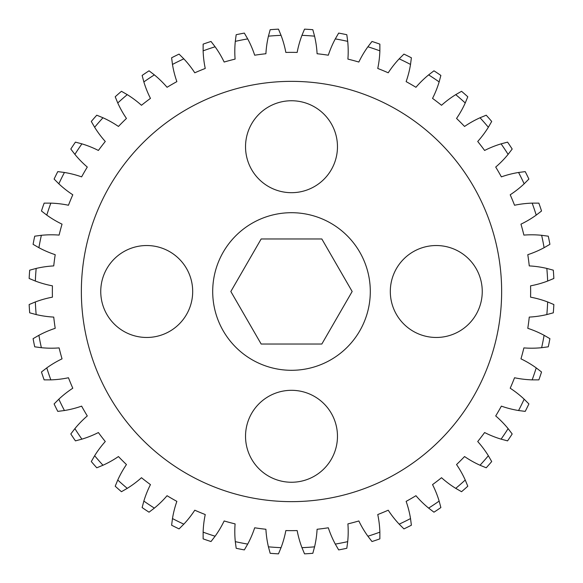 <?xml version="1.0" encoding="UTF-8"?>
<svg xmlns="http://www.w3.org/2000/svg" width="583" height="583" viewBox="0 0 583 583"><rect width="100%" height="100%" fill="white"/><g stroke="black" fill="none" stroke-linecap="round" stroke-linejoin="round"><path stroke-width="0.44" stroke-dasharray="2.92 2.19" d="M337.47 436.281A45.97 45.97 0 0 0 291.5 390.311A45.97 45.97 0 0 0 245.53 436.281A45.97 45.97 0 0 0 291.5 482.25A45.97 45.97 0 0 0 337.47 436.281M192.689 291.5A45.97 45.97 0 0 0 146.719 245.53A45.97 45.97 0 0 0 100.75 291.5A45.97 45.97 0 0 0 146.719 337.47A45.97 45.97 0 0 0 192.689 291.5M337.47 146.719A45.97 45.97 0 0 0 291.5 100.75A45.97 45.97 0 0 0 245.53 146.719A45.97 45.97 0 0 0 291.5 192.689A45.97 45.97 0 0 0 337.47 146.719M482.25 291.5A45.97 45.97 0 0 0 436.281 245.53A45.97 45.97 0 0 0 390.311 291.5A45.97 45.97 0 0 0 436.281 337.47A45.97 45.97 0 0 0 482.25 291.5M212.7 291.5A78.8 78.8 0 0 0 291.5 370.3A78.8 78.8 0 0 0 370.3 291.5A78.8 78.8 0 0 0 291.5 212.7A78.8 78.8 0 0 0 212.7 291.5A78.8 78.8 0 0 0 291.5 370.3A78.8 78.8 0 0 0 370.3 291.5A78.8 78.8 0 0 0 291.5 212.7A78.8 78.8 0 0 0 212.7 291.5A78.8 78.8 0 0 0 291.5 370.3A78.8 78.8 0 0 0 370.3 291.5A78.8 78.8 0 0 0 291.5 212.7A78.8 78.8 0 0 0 212.7 291.5M501.642 291.5A210.142 210.142 0 0 0 291.5 81.358A210.142 210.142 0 0 0 81.358 291.5A210.142 210.142 0 0 0 291.5 501.642A210.142 210.142 0 0 0 501.642 291.5A210.142 210.142 0 0 0 291.5 81.358A210.142 210.142 0 0 0 81.358 291.5A210.142 210.142 0 0 0 291.5 501.642A210.142 210.142 0 0 0 501.642 291.5A210.142 210.142 0 0 0 291.5 81.358A210.142 210.142 0 0 0 81.358 291.5A210.142 210.142 0 0 0 291.5 501.642A210.142 210.142 0 0 0 501.642 291.5M530.639 291.5A239.139 239.139 0 0 0 530.574 285.838A100.866 100.866 0 0 0 547.656 281.05L553.85 278.47A262.671 262.671 0 0 0 553.303 270.177L546.832 268.428A100.866 100.866 0 0 0 529.262 265.906A239.139 239.139 0 0 0 527.79 254.684A100.866 100.866 0 0 0 544.099 247.702L549.907 244.335A262.671 262.671 0 0 0 548.282 236.188L541.636 235.299A100.866 100.866 0 0 0 523.891 235.095A239.139 239.139 0 0 0 520.962 224.156A100.866 100.866 0 0 0 536.222 215.105L541.541 211.01A262.671 262.671 0 0 0 538.867 203.139L532.155 203.132A100.866 100.866 0 0 0 514.541 205.245A239.139 239.139 0 0 0 510.205 194.78A100.866 100.866 0 0 0 524.161 183.82L528.89 179.061A262.671 262.671 0 0 0 525.217 171.613L518.564 172.473A100.866 100.866 0 0 0 501.373 176.868A239.139 239.139 0 0 0 495.71 167.059A100.866 100.866 0 0 0 508.114 154.371L512.187 149.037A262.671 262.671 0 0 0 507.567 142.128L501.089 143.855A100.866 100.866 0 0 0 484.611 150.458A239.139 239.139 0 0 0 477.717 141.472A100.866 100.866 0 0 0 488.357 127.269L491.702 121.453A262.671 262.671 0 0 0 486.222 115.208L480.02 117.759A100.866 100.866 0 0 0 464.556 126.453A239.139 239.139 0 0 0 456.547 118.444A100.866 100.866 0 0 0 465.241 102.98L467.792 96.778A262.671 262.671 0 0 0 461.547 91.298L455.731 94.643A100.866 100.866 0 0 0 441.528 105.283A239.139 239.139 0 0 0 432.542 98.389A100.866 100.866 0 0 0 439.145 81.912L440.872 75.433A262.671 262.671 0 0 0 433.963 70.813L428.629 74.886A100.866 100.866 0 0 0 415.941 87.29A239.139 239.139 0 0 0 406.132 81.627A100.866 100.866 0 0 0 410.527 64.436L411.387 57.783A262.671 262.671 0 0 0 403.939 54.11L399.18 58.839A100.866 100.866 0 0 0 388.22 72.795A239.139 239.139 0 0 0 377.755 68.459A100.866 100.866 0 0 0 379.868 50.845L379.861 44.133A262.671 262.671 0 0 0 371.99 41.459L367.895 46.778A100.866 100.866 0 0 0 358.844 62.038A239.139 239.139 0 0 0 347.905 59.109A100.866 100.866 0 0 0 347.701 41.364L346.812 34.718A262.671 262.671 0 0 0 338.665 33.093L335.298 38.901A100.866 100.866 0 0 0 328.316 55.21A239.139 239.139 0 0 0 317.094 53.738A100.866 100.866 0 0 0 314.572 36.168L312.823 29.697A262.671 262.671 0 0 0 304.53 29.15L301.95 35.344A100.866 100.866 0 0 0 297.162 52.426A239.139 239.139 0 0 0 285.838 52.426A100.866 100.866 0 0 0 281.05 35.344L278.47 29.15A262.671 262.671 0 0 0 270.177 29.697L268.428 36.168A100.866 100.866 0 0 0 265.906 53.738A239.139 239.139 0 0 0 254.684 55.21A100.866 100.866 0 0 0 247.702 38.901L244.335 33.093A262.671 262.671 0 0 0 236.188 34.718L235.299 41.364A100.866 100.866 0 0 0 235.095 59.109A239.139 239.139 0 0 0 224.156 62.038A100.866 100.866 0 0 0 215.105 46.778L211.01 41.459A262.671 262.671 0 0 0 203.139 44.133L203.132 50.845A100.866 100.866 0 0 0 205.245 68.459A239.139 239.139 0 0 0 194.78 72.795A100.866 100.866 0 0 0 183.82 58.839L179.061 54.11A262.671 262.671 0 0 0 171.613 57.783L172.473 64.436A100.866 100.866 0 0 0 176.868 81.627A239.139 239.139 0 0 0 167.059 87.29A100.866 100.866 0 0 0 154.371 74.886L149.037 70.813A262.671 262.671 0 0 0 142.128 75.433L143.855 81.912A100.866 100.866 0 0 0 150.458 98.389A239.139 239.139 0 0 0 141.472 105.283A100.866 100.866 0 0 0 127.269 94.643L121.453 91.298A262.671 262.671 0 0 0 115.208 96.778L117.759 102.98A100.866 100.866 0 0 0 126.453 118.444A239.139 239.139 0 0 0 118.444 126.453A100.866 100.866 0 0 0 102.98 117.759L96.778 115.208A262.671 262.671 0 0 0 91.298 121.453L94.643 127.269A100.866 100.866 0 0 0 105.283 141.472A239.139 239.139 0 0 0 98.389 150.458A100.866 100.866 0 0 0 81.912 143.855L75.433 142.128A262.671 262.671 0 0 0 70.813 149.037L74.886 154.371A100.866 100.866 0 0 0 87.29 167.059A239.139 239.139 0 0 0 81.627 176.868A100.866 100.866 0 0 0 64.436 172.473L57.783 171.613A262.671 262.671 0 0 0 54.11 179.061L58.839 183.82A100.866 100.866 0 0 0 72.795 194.78A239.139 239.139 0 0 0 68.459 205.245A100.866 100.866 0 0 0 50.845 203.132L44.133 203.139A262.671 262.671 0 0 0 41.459 211.01L46.778 215.105A100.866 100.866 0 0 0 62.038 224.156A239.139 239.139 0 0 0 59.109 235.095A100.866 100.866 0 0 0 41.364 235.299L34.718 236.188A262.671 262.671 0 0 0 33.093 244.335L38.901 247.702A100.866 100.866 0 0 0 55.21 254.684A239.139 239.139 0 0 0 53.738 265.906A100.866 100.866 0 0 0 36.168 268.428L29.697 270.177A262.671 262.671 0 0 0 29.15 278.47L35.344 281.05A100.866 100.866 0 0 0 52.426 285.838A239.139 239.139 0 0 0 52.426 297.162A100.866 100.866 0 0 0 35.344 301.95L29.15 304.53A262.671 262.671 0 0 0 29.697 312.823L36.168 314.572A100.866 100.866 0 0 0 53.738 317.094A239.139 239.139 0 0 0 55.21 328.316A100.866 100.866 0 0 0 38.901 335.298L33.093 338.665A262.671 262.671 0 0 0 34.718 346.812L41.364 347.701A100.866 100.866 0 0 0 59.109 347.905A239.139 239.139 0 0 0 62.038 358.844A100.866 100.866 0 0 0 46.778 367.895L41.459 371.99A262.671 262.671 0 0 0 44.133 379.861L50.845 379.868A100.866 100.866 0 0 0 68.459 377.755A239.139 239.139 0 0 0 72.795 388.22A100.866 100.866 0 0 0 58.839 399.18L54.11 403.939A262.671 262.671 0 0 0 57.783 411.387L64.436 410.527A100.866 100.866 0 0 0 81.627 406.132A239.139 239.139 0 0 0 87.29 415.941A100.866 100.866 0 0 0 74.886 428.629L70.813 433.963A262.671 262.671 0 0 0 75.433 440.872L81.912 439.145A100.866 100.866 0 0 0 98.389 432.542A239.139 239.139 0 0 0 105.283 441.528A100.866 100.866 0 0 0 94.643 455.731L91.298 461.547A262.671 262.671 0 0 0 96.778 467.792L102.98 465.241A100.866 100.866 0 0 0 118.444 456.547A239.139 239.139 0 0 0 126.453 464.556A100.866 100.866 0 0 0 117.759 480.02L115.208 486.222A262.671 262.671 0 0 0 121.453 491.702L127.269 488.357A100.866 100.866 0 0 0 141.472 477.717A239.139 239.139 0 0 0 150.458 484.611A100.866 100.866 0 0 0 143.855 501.089L142.128 507.567A262.671 262.671 0 0 0 149.037 512.187L154.371 508.114A100.866 100.866 0 0 0 167.059 495.71A239.139 239.139 0 0 0 176.868 501.373A100.866 100.866 0 0 0 172.473 518.564L171.613 525.217A262.671 262.671 0 0 0 179.061 528.89L183.82 524.161A100.866 100.866 0 0 0 194.78 510.205A239.139 239.139 0 0 0 205.245 514.541A100.866 100.866 0 0 0 203.132 532.155L203.139 538.867A262.671 262.671 0 0 0 211.01 541.541L215.105 536.222A100.866 100.866 0 0 0 224.156 520.962A239.139 239.139 0 0 0 235.095 523.891A100.866 100.866 0 0 0 235.299 541.636L236.188 548.282A262.671 262.671 0 0 0 244.335 549.907L247.702 544.099A100.866 100.866 0 0 0 254.684 527.79A239.139 239.139 0 0 0 265.906 529.262A100.866 100.866 0 0 0 268.428 546.832L270.177 553.303A262.671 262.671 0 0 0 278.47 553.85L281.05 547.656A100.866 100.866 0 0 0 285.838 530.574A239.139 239.139 0 0 0 297.162 530.574A100.866 100.866 0 0 0 301.95 547.656L304.53 553.85A262.671 262.671 0 0 0 312.823 553.303L314.572 546.832A100.866 100.866 0 0 0 317.094 529.262A239.139 239.139 0 0 0 328.316 527.79A100.866 100.866 0 0 0 335.298 544.099L338.665 549.907A262.671 262.671 0 0 0 346.812 548.282L347.701 541.636A100.866 100.866 0 0 0 347.905 523.891A239.139 239.139 0 0 0 358.844 520.962A100.866 100.866 0 0 0 367.895 536.222L371.99 541.541A262.671 262.671 0 0 0 379.861 538.867L379.868 532.155A100.866 100.866 0 0 0 377.755 514.541A239.139 239.139 0 0 0 388.22 510.205A100.866 100.866 0 0 0 399.18 524.161L403.939 528.89A262.671 262.671 0 0 0 411.387 525.217L410.527 518.564A100.866 100.866 0 0 0 406.132 501.373A239.139 239.139 0 0 0 415.941 495.71A100.866 100.866 0 0 0 428.629 508.114L433.963 512.187A262.671 262.671 0 0 0 440.872 507.567L439.145 501.089A100.866 100.866 0 0 0 432.542 484.611A239.139 239.139 0 0 0 441.528 477.717A100.866 100.866 0 0 0 455.731 488.357L461.547 491.702A262.671 262.671 0 0 0 467.792 486.222L465.241 480.02A100.866 100.866 0 0 0 456.547 464.556A239.139 239.139 0 0 0 464.556 456.547A100.866 100.866 0 0 0 480.02 465.241L486.222 467.792A262.671 262.671 0 0 0 491.702 461.547L488.357 455.731A100.866 100.866 0 0 0 477.717 441.528A239.139 239.139 0 0 0 484.611 432.542A100.866 100.866 0 0 0 501.089 439.145L507.567 440.872A262.671 262.671 0 0 0 512.187 433.963L508.114 428.629A100.866 100.866 0 0 0 495.71 415.941A239.139 239.139 0 0 0 501.373 406.132A100.866 100.866 0 0 0 518.564 410.527L525.217 411.387A262.671 262.671 0 0 0 528.89 403.939L524.161 399.18A100.866 100.866 0 0 0 510.205 388.22A239.139 239.139 0 0 0 514.541 377.755A100.866 100.866 0 0 0 532.155 379.868L538.867 379.861A262.671 262.671 0 0 0 541.541 371.99L536.222 367.895A100.866 100.866 0 0 0 520.962 358.844A239.139 239.139 0 0 0 523.891 347.905A100.866 100.866 0 0 0 541.636 347.701L548.282 346.812A262.671 262.671 0 0 0 549.907 338.665L544.099 335.298A100.866 100.866 0 0 0 527.79 328.316A239.139 239.139 0 0 0 529.262 317.094A100.866 100.866 0 0 0 546.832 314.572L553.303 312.823A262.671 262.671 0 0 0 553.85 304.53L547.656 301.95A100.866 100.866 0 0 0 530.574 297.162A239.139 239.139 0 0 0 530.639 291.5M172.473 64.436A256.367 256.367 0 0 1 183.82 58.839M203.132 50.845A256.367 256.367 0 0 1 215.105 46.778M235.299 41.364A256.367 256.367 0 0 1 247.702 38.901M268.428 36.168A256.367 256.367 0 0 1 281.05 35.344M301.95 35.344A256.367 256.367 0 0 1 314.572 36.168M335.298 38.901A256.367 256.367 0 0 1 347.701 41.364M367.895 46.778A256.367 256.367 0 0 1 379.868 50.845M399.18 58.839A256.367 256.367 0 0 1 410.527 64.436M428.629 74.886A256.367 256.367 0 0 1 439.145 81.912M455.731 94.643A256.367 256.367 0 0 1 465.241 102.98M480.02 117.759A256.367 256.367 0 0 1 488.357 127.269M501.089 143.855A256.367 256.367 0 0 1 508.114 154.371M518.564 172.473A256.367 256.367 0 0 1 524.161 183.82M532.155 203.132A256.367 256.367 0 0 1 536.222 215.105M541.636 235.299A256.367 256.367 0 0 1 544.099 247.702M546.832 268.428A256.367 256.367 0 0 1 547.656 281.05M547.656 301.95A256.367 256.367 0 0 1 546.832 314.572M544.099 335.298A256.367 256.367 0 0 1 541.636 347.701M536.222 367.895A256.367 256.367 0 0 1 532.155 379.868M524.161 399.18A256.367 256.367 0 0 1 518.564 410.527M508.114 428.629A256.367 256.367 0 0 1 501.089 439.145M488.357 455.731A256.367 256.367 0 0 1 480.02 465.241M465.241 480.02A256.367 256.367 0 0 1 455.731 488.357M439.145 501.089A256.367 256.367 0 0 1 428.629 508.114M410.527 518.564A256.367 256.367 0 0 1 399.18 524.161M379.868 532.155A256.367 256.367 0 0 1 367.895 536.222M347.701 541.636A256.367 256.367 0 0 1 335.298 544.099M314.572 546.832A256.367 256.367 0 0 1 301.95 547.656M281.05 547.656A256.367 256.367 0 0 1 268.428 546.832M247.702 544.099A256.367 256.367 0 0 1 235.299 541.636M215.105 536.222A256.367 256.367 0 0 1 203.132 532.155M183.82 524.161A256.367 256.367 0 0 1 172.473 518.564M154.371 508.114A256.367 256.367 0 0 1 143.855 501.089M127.269 488.357A256.367 256.367 0 0 1 117.759 480.02M102.98 465.241A256.367 256.367 0 0 1 94.643 455.731M81.912 439.145A256.367 256.367 0 0 1 74.886 428.629M64.436 410.527A256.367 256.367 0 0 1 58.839 399.18M50.845 379.868A256.367 256.367 0 0 1 46.778 367.895M41.364 347.701A256.367 256.367 0 0 1 38.901 335.298M36.168 314.572A256.367 256.367 0 0 1 35.344 301.95M35.344 281.05A256.367 256.367 0 0 1 36.168 268.428M38.901 247.702A256.367 256.367 0 0 1 41.364 235.299M46.778 215.105A256.367 256.367 0 0 1 50.845 203.132M58.839 183.82A256.367 256.367 0 0 1 64.436 172.473M74.886 154.371A256.367 256.367 0 0 1 81.912 143.855M94.643 127.269A256.367 256.367 0 0 1 102.98 117.759M117.759 102.98A256.367 256.367 0 0 1 127.269 94.643M143.855 81.912A256.367 256.367 0 0 1 154.371 74.886M261.169 238.964L230.839 291.5L261.169 344.036L321.831 344.036L352.161 291.5L321.831 238.964L261.169 238.964"/><path stroke-width="0.87" d="M337.47 436.281A45.97 45.97 0 0 0 291.5 390.311A45.97 45.97 0 0 0 245.53 436.281A45.97 45.97 0 0 0 291.5 482.25A45.97 45.97 0 0 0 337.47 436.281M192.689 291.5A45.97 45.97 0 0 0 146.719 245.53A45.97 45.97 0 0 0 100.75 291.5A45.97 45.97 0 0 0 146.719 337.47A45.97 45.97 0 0 0 192.689 291.5M337.47 146.719A45.97 45.97 0 0 0 291.5 100.75A45.97 45.97 0 0 0 245.53 146.719A45.97 45.97 0 0 0 291.5 192.689A45.97 45.97 0 0 0 337.47 146.719M482.25 291.5A45.97 45.97 0 0 0 436.281 245.53A45.97 45.97 0 0 0 390.311 291.5A45.97 45.97 0 0 0 436.281 337.47A45.97 45.97 0 0 0 482.25 291.5M212.7 291.5A78.8 78.8 0 0 0 291.5 370.3A78.8 78.8 0 0 0 370.3 291.5A78.8 78.8 0 0 0 291.5 212.7A78.8 78.8 0 0 0 212.7 291.5M501.642 291.5A210.142 210.142 0 0 0 291.5 81.358A210.142 210.142 0 0 0 81.358 291.5A210.142 210.142 0 0 0 291.5 501.642A210.142 210.142 0 0 0 501.642 291.5M530.574 285.838A239.139 239.139 0 0 1 530.574 297.162A100.866 100.866 0 0 1 547.656 301.95L553.85 304.53A262.671 262.671 0 0 1 553.303 312.823L546.832 314.572A100.866 100.866 0 0 1 529.262 317.094A239.139 239.139 0 0 1 527.79 328.316A100.866 100.866 0 0 1 544.099 335.298L549.907 338.665A262.671 262.671 0 0 1 548.282 346.812L541.636 347.701A100.866 100.866 0 0 1 523.891 347.905A239.139 239.139 0 0 1 520.962 358.844A100.866 100.866 0 0 1 536.222 367.895L541.541 371.99A262.671 262.671 0 0 1 538.867 379.861L532.155 379.868A100.866 100.866 0 0 1 514.541 377.755A239.139 239.139 0 0 1 510.205 388.22A100.866 100.866 0 0 1 524.161 399.18L528.89 403.939A262.671 262.671 0 0 1 525.217 411.387L518.564 410.527A100.866 100.866 0 0 1 501.373 406.132A239.139 239.139 0 0 1 495.71 415.941A100.866 100.866 0 0 1 508.114 428.629L512.187 433.963A262.671 262.671 0 0 1 507.567 440.872L501.089 439.145A100.866 100.866 0 0 1 484.611 432.542A239.139 239.139 0 0 1 477.717 441.528A100.866 100.866 0 0 1 488.357 455.731L491.702 461.547A262.671 262.671 0 0 1 486.222 467.792L480.02 465.241A100.866 100.866 0 0 1 464.556 456.547A239.139 239.139 0 0 1 456.547 464.556A100.866 100.866 0 0 1 465.241 480.02L467.792 486.222A262.671 262.671 0 0 1 461.547 491.702L455.731 488.357A100.866 100.866 0 0 1 441.528 477.717A239.139 239.139 0 0 1 432.542 484.611A100.866 100.866 0 0 1 439.145 501.089L440.872 507.567A262.671 262.671 0 0 1 433.963 512.187L428.629 508.114A100.866 100.866 0 0 1 415.941 495.71A239.139 239.139 0 0 1 406.132 501.373A100.866 100.866 0 0 1 410.527 518.564L411.387 525.217A262.671 262.671 0 0 1 403.939 528.89L399.18 524.161A100.866 100.866 0 0 1 388.22 510.205A239.139 239.139 0 0 1 377.755 514.541A100.866 100.866 0 0 1 379.868 532.155L379.861 538.867A262.671 262.671 0 0 1 371.99 541.541L367.895 536.222A100.866 100.866 0 0 1 358.844 520.962A239.139 239.139 0 0 1 347.905 523.891A100.866 100.866 0 0 1 347.701 541.636L346.812 548.282A262.671 262.671 0 0 1 338.665 549.907L335.298 544.099A100.866 100.866 0 0 1 328.316 527.79A239.139 239.139 0 0 1 317.094 529.262A100.866 100.866 0 0 1 314.572 546.832L312.823 553.303A262.671 262.671 0 0 1 304.53 553.85L301.95 547.656A100.866 100.866 0 0 1 297.162 530.574A239.139 239.139 0 0 1 285.838 530.574A100.866 100.866 0 0 1 281.05 547.656L278.47 553.85A262.671 262.671 0 0 1 270.177 553.303L268.428 546.832A100.866 100.866 0 0 1 265.906 529.262A239.139 239.139 0 0 1 254.684 527.79A100.866 100.866 0 0 1 247.702 544.099L244.335 549.907A262.671 262.671 0 0 1 236.188 548.282L235.299 541.636A100.866 100.866 0 0 1 235.095 523.891A239.139 239.139 0 0 1 224.156 520.962A100.866 100.866 0 0 1 215.105 536.222L211.01 541.541A262.671 262.671 0 0 1 203.139 538.867L203.132 532.155A100.866 100.866 0 0 1 205.245 514.541A239.139 239.139 0 0 1 194.78 510.205A100.866 100.866 0 0 1 183.82 524.161L179.061 528.89A262.671 262.671 0 0 1 171.613 525.217L172.473 518.564A100.866 100.866 0 0 1 176.868 501.373A239.139 239.139 0 0 1 167.059 495.71A100.866 100.866 0 0 1 154.371 508.114L149.037 512.187A262.671 262.671 0 0 1 142.128 507.567L143.855 501.089A100.866 100.866 0 0 1 150.458 484.611A239.139 239.139 0 0 1 141.472 477.717A100.866 100.866 0 0 1 127.269 488.357L121.453 491.702A262.671 262.671 0 0 1 115.208 486.222L117.759 480.02A100.866 100.866 0 0 1 126.453 464.556A239.139 239.139 0 0 1 118.444 456.547A100.866 100.866 0 0 1 102.98 465.241L96.778 467.792A262.671 262.671 0 0 1 91.298 461.547L94.643 455.731A100.866 100.866 0 0 1 105.283 441.528A239.139 239.139 0 0 1 98.389 432.542A100.866 100.866 0 0 1 81.912 439.145L75.433 440.872A262.671 262.671 0 0 1 70.813 433.963L74.886 428.629A100.866 100.866 0 0 1 87.29 415.941A239.139 239.139 0 0 1 81.627 406.132A100.866 100.866 0 0 1 64.436 410.527L57.783 411.387A262.671 262.671 0 0 1 54.11 403.939L58.839 399.18A100.866 100.866 0 0 1 72.795 388.22A239.139 239.139 0 0 1 68.459 377.755A100.866 100.866 0 0 1 50.845 379.868L44.133 379.861A262.671 262.671 0 0 1 41.459 371.99L46.778 367.895A100.866 100.866 0 0 1 62.038 358.844A239.139 239.139 0 0 1 59.109 347.905A100.866 100.866 0 0 1 41.364 347.701L34.718 346.812A262.671 262.671 0 0 1 33.093 338.665L38.901 335.298A100.866 100.866 0 0 1 55.21 328.316A239.139 239.139 0 0 1 53.738 317.094A100.866 100.866 0 0 1 36.168 314.572L29.697 312.823A262.671 262.671 0 0 1 29.15 304.53L35.344 301.95A100.866 100.866 0 0 1 52.426 297.162A239.139 239.139 0 0 1 52.426 285.838A100.866 100.866 0 0 1 35.344 281.05L29.15 278.47A262.671 262.671 0 0 1 29.697 270.177L36.168 268.428A100.866 100.866 0 0 1 53.738 265.906A239.139 239.139 0 0 1 55.21 254.684A100.866 100.866 0 0 1 38.901 247.702L33.093 244.335A262.671 262.671 0 0 1 34.718 236.188L41.364 235.299A100.866 100.866 0 0 1 59.109 235.095A239.139 239.139 0 0 1 62.038 224.156A100.866 100.866 0 0 1 46.778 215.105L41.459 211.01A262.671 262.671 0 0 1 44.133 203.139L50.845 203.132A100.866 100.866 0 0 1 68.459 205.245A239.139 239.139 0 0 1 72.795 194.78A100.866 100.866 0 0 1 58.839 183.82L54.11 179.061A262.671 262.671 0 0 1 57.783 171.613L64.436 172.473A100.866 100.866 0 0 1 81.627 176.868A239.139 239.139 0 0 1 87.29 167.059A100.866 100.866 0 0 1 74.886 154.371L70.813 149.037A262.671 262.671 0 0 1 75.433 142.128L81.912 143.855A100.866 100.866 0 0 1 98.389 150.458A239.139 239.139 0 0 1 105.283 141.472A100.866 100.866 0 0 1 94.643 127.269L91.298 121.453A262.671 262.671 0 0 1 96.778 115.208L102.98 117.759A100.866 100.866 0 0 1 118.444 126.453A239.139 239.139 0 0 1 126.453 118.444A100.866 100.866 0 0 1 117.759 102.98L115.208 96.778A262.671 262.671 0 0 1 121.453 91.298L127.269 94.643A100.866 100.866 0 0 1 141.472 105.283A239.139 239.139 0 0 1 150.458 98.389A100.866 100.866 0 0 1 143.855 81.912L142.128 75.433A262.671 262.671 0 0 1 149.037 70.813L154.371 74.886A100.866 100.866 0 0 1 167.059 87.29A239.139 239.139 0 0 1 176.868 81.627A100.866 100.866 0 0 1 172.473 64.436L171.613 57.783A262.671 262.671 0 0 1 179.061 54.11L183.82 58.839A100.866 100.866 0 0 1 194.78 72.795A239.139 239.139 0 0 1 205.245 68.459A100.866 100.866 0 0 1 203.132 50.845L203.139 44.133A262.671 262.671 0 0 1 211.01 41.459L215.105 46.778A100.866 100.866 0 0 1 224.156 62.038A239.139 239.139 0 0 1 235.095 59.109A100.866 100.866 0 0 1 235.299 41.364L236.188 34.718A262.671 262.671 0 0 1 244.335 33.093L247.702 38.901A100.866 100.866 0 0 1 254.684 55.21A239.139 239.139 0 0 1 265.906 53.738A100.866 100.866 0 0 1 268.428 36.168L270.177 29.697A262.671 262.671 0 0 1 278.47 29.15L281.05 35.344A100.866 100.866 0 0 1 285.838 52.426A239.139 239.139 0 0 1 297.162 52.426A100.866 100.866 0 0 1 301.95 35.344L304.53 29.15A262.671 262.671 0 0 1 312.823 29.697L314.572 36.168A100.866 100.866 0 0 1 317.094 53.738A239.139 239.139 0 0 1 328.316 55.21A100.866 100.866 0 0 1 335.298 38.901L338.665 33.093A262.671 262.671 0 0 1 346.812 34.718L347.701 41.364A100.866 100.866 0 0 1 347.905 59.109A239.139 239.139 0 0 1 358.844 62.038A100.866 100.866 0 0 1 367.895 46.778L371.99 41.459A262.671 262.671 0 0 1 379.861 44.133L379.868 50.845A100.866 100.866 0 0 1 377.755 68.459A239.139 239.139 0 0 1 388.22 72.795A100.866 100.866 0 0 1 399.18 58.839L403.939 54.11A262.671 262.671 0 0 1 411.387 57.783L410.527 64.436A100.866 100.866 0 0 1 406.132 81.627A239.139 239.139 0 0 1 415.941 87.29A100.866 100.866 0 0 1 428.629 74.886L433.963 70.813A262.671 262.671 0 0 1 440.872 75.433L439.145 81.912A100.866 100.866 0 0 1 432.542 98.389A239.139 239.139 0 0 1 441.528 105.283A100.866 100.866 0 0 1 455.731 94.643L461.547 91.298A262.671 262.671 0 0 1 467.792 96.778L465.241 102.98A100.866 100.866 0 0 1 456.547 118.444A239.139 239.139 0 0 1 464.556 126.453A100.866 100.866 0 0 1 480.02 117.759L486.222 115.208A262.671 262.671 0 0 1 491.702 121.453L488.357 127.269A100.866 100.866 0 0 1 477.717 141.472A239.139 239.139 0 0 1 484.611 150.458A100.866 100.866 0 0 1 501.089 143.855L507.567 142.128A262.671 262.671 0 0 1 512.187 149.037L508.114 154.371A100.866 100.866 0 0 1 495.71 167.059A239.139 239.139 0 0 1 501.373 176.868A100.866 100.866 0 0 1 518.564 172.473L525.217 171.613A262.671 262.671 0 0 1 528.89 179.061L524.161 183.82A100.866 100.866 0 0 1 510.205 194.78A239.139 239.139 0 0 1 514.541 205.245A100.866 100.866 0 0 1 532.155 203.132L538.867 203.139A262.671 262.671 0 0 1 541.541 211.01L536.222 215.105A100.866 100.866 0 0 1 520.962 224.156A239.139 239.139 0 0 1 523.891 235.095A100.866 100.866 0 0 1 541.636 235.299L548.282 236.188A262.671 262.671 0 0 1 549.907 244.335L544.099 247.702A100.866 100.866 0 0 1 527.79 254.684A239.139 239.139 0 0 1 529.262 265.906A100.866 100.866 0 0 1 546.832 268.428L553.303 270.177A262.671 262.671 0 0 1 553.85 278.47L547.656 281.05A100.866 100.866 0 0 1 530.574 285.838M183.82 58.839A256.367 256.367 0 0 0 172.473 64.436M154.371 74.886A256.367 256.367 0 0 0 143.855 81.912M127.269 94.643A256.367 256.367 0 0 0 117.759 102.98M102.98 117.759A256.367 256.367 0 0 0 94.643 127.269M81.912 143.855A256.367 256.367 0 0 0 74.886 154.371M64.436 172.473A256.367 256.367 0 0 0 58.839 183.82M50.845 203.132A256.367 256.367 0 0 0 46.778 215.105M41.364 235.299A256.367 256.367 0 0 0 38.901 247.702M36.168 268.428A256.367 256.367 0 0 0 35.344 281.05M35.344 301.95A256.367 256.367 0 0 0 36.168 314.572M38.901 335.298A256.367 256.367 0 0 0 41.364 347.701M46.778 367.895A256.367 256.367 0 0 0 50.845 379.868M58.839 399.18A256.367 256.367 0 0 0 64.436 410.527M74.886 428.629A256.367 256.367 0 0 0 81.912 439.145M94.643 455.731A256.367 256.367 0 0 0 102.98 465.241M117.759 480.02A256.367 256.367 0 0 0 127.269 488.357M143.855 501.089A256.367 256.367 0 0 0 154.371 508.114M172.473 518.564A256.367 256.367 0 0 0 183.82 524.161M203.132 532.155A256.367 256.367 0 0 0 215.105 536.222M235.299 541.636A256.367 256.367 0 0 0 247.702 544.099M268.428 546.832A256.367 256.367 0 0 0 281.05 547.656M301.95 547.656A256.367 256.367 0 0 0 314.572 546.832M335.298 544.099A256.367 256.367 0 0 0 347.701 541.636M367.895 536.222A256.367 256.367 0 0 0 379.868 532.155M399.18 524.161A256.367 256.367 0 0 0 410.527 518.564M428.629 508.114A256.367 256.367 0 0 0 439.145 501.089M455.731 488.357A256.367 256.367 0 0 0 465.241 480.02M480.02 465.241A256.367 256.367 0 0 0 488.357 455.731M501.089 439.145A256.367 256.367 0 0 0 508.114 428.629M518.564 410.527A256.367 256.367 0 0 0 524.161 399.18M532.155 379.868A256.367 256.367 0 0 0 536.222 367.895M541.636 347.701A256.367 256.367 0 0 0 544.099 335.298M546.832 314.572A256.367 256.367 0 0 0 547.656 301.95M547.656 281.05A256.367 256.367 0 0 0 546.832 268.428M544.099 247.702A256.367 256.367 0 0 0 541.636 235.299M536.222 215.105A256.367 256.367 0 0 0 532.155 203.132M524.161 183.82A256.367 256.367 0 0 0 518.564 172.473M508.114 154.371A256.367 256.367 0 0 0 501.089 143.855M488.357 127.269A256.367 256.367 0 0 0 480.02 117.759M465.241 102.98A256.367 256.367 0 0 0 455.731 94.643M439.145 81.912A256.367 256.367 0 0 0 428.629 74.886M410.527 64.436A256.367 256.367 0 0 0 399.18 58.839M379.868 50.845A256.367 256.367 0 0 0 367.895 46.778M347.701 41.364A256.367 256.367 0 0 0 335.298 38.901M314.572 36.168A256.367 256.367 0 0 0 301.95 35.344M281.05 35.344A256.367 256.367 0 0 0 268.428 36.168M247.702 38.901A256.367 256.367 0 0 0 235.299 41.364M215.105 46.778A256.367 256.367 0 0 0 203.132 50.845M261.169 344.036L321.831 344.036L352.161 291.5L321.831 238.964L261.169 238.964L230.839 291.5L261.169 344.036"/></g></svg>
